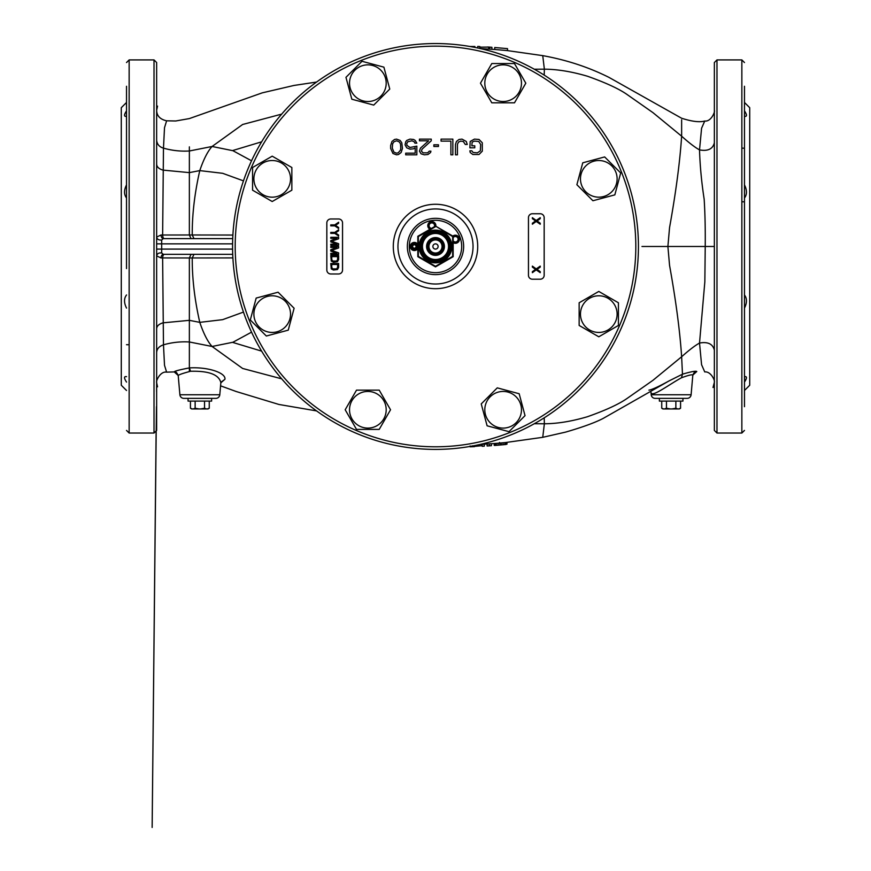 <?xml version="1.0" encoding="UTF-8"?>
<svg xmlns="http://www.w3.org/2000/svg" width="871" height="871" viewBox="0 0 871 871"><rect width="100%" height="100%" fill="white"/><g stroke="black" fill="none" stroke-linecap="round" stroke-linejoin="round"><path stroke-width="1.31" d="M126.524 102.462L121.287 107.699L121.287 385.254L126.524 390.491M126.524 382.086C123.889 378.047 123.889 376.239 126.524 376.642L125.827 376.566M126.524 294.953C123.889 298.415 123.889 302.792 126.524 308.094M124.564 377.589L124.738 377.023M126.524 110.867C123.889 114.907 123.889 116.725 126.524 116.311L126.524 111.978M126.524 86.273L126.524 268.584M156.638 430.426L156.638 62.538L154.015 59.914L154.015 433.039L156.638 430.426M156.638 370.012L156.638 352.515C156.889 348.836 159.175 346.277 163.476 344.818L162.627 257.936L161.015 257.968L156.638 255.878L156.638 317.251M156.638 319.385L156.638 328.694C156.856 325.983 158.968 324.045 162.975 322.847L189.366 320.332L189.366 257.968L232.895 257.914M156.638 251.588L156.638 201.408M156.638 175.8L156.638 158.163M156.638 116.387L156.638 140.449C157.172 144.423 159.447 146.992 163.476 148.135L164.51 127.689L166.622 120.808C160.101 119.349 156.78 115.865 156.638 110.345L156.638 111.662M156.638 142.67L156.638 145.642M156.638 391.623L156.638 406.681M174.494 371.939C175.561 371.275 176.802 372.461 178.207 375.499C178.991 374.65 183.106 373.245 190.564 371.264L189.366 367.91C179.219 369.859 174.178 371.198 174.254 371.917L166.611 372.146L164.51 365.276L163.476 344.818C171.946 342.401 180.58 341.454 189.366 341.976L189.366 320.332L199.775 322.357C203.651 333.724 207.755 341.759 212.078 346.473L242.639 368.466L281.681 378.831M161.015 257.968A3.93 2.297 -90 0 1 163.302 254.332L161.679 252.971C158.86 252.644 157.172 253.603 156.638 255.878M161.679 252.971L161.679 239.982C158.783 240.276 157.107 239.307 156.638 237.086L161.015 234.985L162.627 235.018L163.476 148.135C171.946 150.552 180.569 151.51 189.366 150.988L189.366 146.872M161.679 239.982L163.302 238.621A3.93 2.297 90 0 1 161.015 234.985M164.303 238.621L232.72 238.621L193.983 238.621L192.251 234.985L162.627 235.018A3.93 1.688 90 0 0 164.303 238.621L172.752 238.621M189.366 357.687L189.366 371.384M220.842 382.805L224.914 379.299C226.199 373.071 208.583 366.756 189.366 367.91L189.366 341.976L212.078 346.473L232.938 342.249L251.545 332.156M190.564 371.264C208.8 370.785 218.904 374.574 220.853 382.641L219.797 394.759A3.93 3.93 0 0 1 215.877 398.352L183.803 398.352A3.93 3.93 0 0 1 179.894 394.759L219.797 394.759M174.254 371.917L178.207 375.499L179.894 394.759M162.627 257.936L189.366 257.968L191.043 254.332L164.303 254.332A3.93 1.688 -90 0 0 162.627 257.936M163.302 254.332L193.612 254.332M243.466 312.079L222.66 319.657L199.775 322.357C194.614 299.657 192.099 278.187 192.251 257.968L193.983 254.332L191.141 254.332M190.727 238.621L232.72 238.621M175.441 238.621L187.657 238.621M191.043 238.621L189.366 234.996L189.366 150.988L212.078 146.48C207.755 151.195 203.651 159.241 199.775 170.607L189.366 172.621L162.975 170.106C158.979 168.941 156.867 166.992 156.638 164.249M243.466 180.874L222.66 173.307L199.775 170.607C194.614 193.308 192.099 214.767 192.251 234.985L232.895 235.05M534.315 423.72L544.364 423.774C557.331 423.72 571.724 421.357 587.533 416.697C606.14 410.11 619.521 403.883 627.675 398.025L652.902 380.355L681.634 356.762C679.935 331.143 675.907 300.68 669.559 265.383L667.894 246.482L705.227 246.482C705.401 229.182 705.042 213.46 704.171 199.285C701.558 182.235 700.001 165.773 699.522 149.899C695.014 147.417 689.059 142.844 681.634 136.192C679.935 161.81 675.907 192.273 669.559 227.581L667.894 246.482L641.971 246.482M484.298 446.159L482.164 446.279L482.164 444.297L484.298 444.177L484.298 446.137L482.164 446.268L482.164 445.658L470.111 446.812L470.111 445.93L470.111 446.812L474.466 446.66M484.298 444.188L491.386 443.72L491.386 445.691L487.129 445.93M498.473 443.187L499.116 443.132M501.674 442.914L503.797 442.718M505.92 444.482L505.92 442.512L505.92 444.482L503.09 444.743L503.09 442.773L505.92 442.512M503.09 442.773L501.315 442.925L501.315 444.896L499.9 445.027L499.9 443.056L501.315 442.925M499.9 443.056L498.125 443.208L498.125 445.179L495.283 445.408L495.283 443.448L498.125 443.208M495.283 443.437L496.35 443.361L496.35 445.331M467.085 46.021L468.228 46.207L467.085 46.021M402.772 46.207L403.915 46.021L402.772 46.207M744.476 390.491L749.713 385.254L749.713 107.699L744.476 102.462M744.476 294.953C747.111 298.415 747.111 302.792 744.476 308.094M744.476 380.975L744.476 376.642L745.173 376.566L744.476 376.642C747.111 376.239 747.111 378.047 744.476 382.086L746.251 378.722M746.436 377.84L746.251 377.012M744.476 406.681L744.476 86.273M744.476 111.978L744.487 116.311C747.111 116.725 747.111 114.907 744.476 110.867L745.271 112.141M716.985 433.039L716.985 59.914L714.362 62.538L714.362 430.426L716.985 433.039L741.852 433.039L741.852 59.914L744.476 62.538M714.362 365.167L714.362 361.759M714.362 356.087L714.362 351.416M714.362 147.351L714.362 145.337M714.362 110.595C715.461 110.508 711.574 121.918 704.748 121.036L701.58 128.255L699.522 149.899C707.807 151.402 712.75 149.05 714.362 142.855M681.46 377.774C688.558 375.194 692.347 374.301 692.826 375.096L691.106 394.759A3.93 3.93 0 0 1 687.197 398.352L655.123 398.352A3.93 3.93 0 0 1 651.203 394.759L651.007 392.516C651.541 397.938 669.44 384.285 681.46 377.774L682.472 374.203L681.634 356.762C689.059 350.109 695.014 345.547 699.522 343.054L704.846 281.747L705.227 246.482L714.362 246.482M714.362 357.219L714.362 350.109C712.75 343.903 707.807 341.563 699.522 343.054L701.58 364.709L704.748 371.928C710.899 371.177 715.265 380.801 714.362 382.358L714.362 382.325M668.765 381.063L682.472 374.203C690.975 371.677 695.744 370.774 696.778 371.514L696.55 371.536C695.45 370.883 694.209 372.069 692.826 375.096L696.778 371.514M645.934 246.482L649.548 246.482M697.519 246.482L702.853 246.482M681.634 119.795L681.634 136.192L652.902 112.599L627.675 94.928C619.521 89.071 606.14 82.854 587.533 76.256C571.724 71.596 557.331 69.245 544.364 69.179L534.315 69.234M507.51 50.616L494.739 49.484L494.739 47.513L507.51 48.645L507.51 50.616L542.742 55.635L544.364 69.179L544.212 75.124M494.739 49.473L479.845 48.526M281.681 114.123L242.639 124.488L212.078 146.48L232.938 150.705L251.545 160.797L232.938 150.705L212.078 146.48M505.376 48.493L507.51 48.624M489.774 48.025L489.774 47.143L488.947 47.099M491.908 49.277L491.908 47.306L491.908 48.166L491.908 47.306L488.718 47.088L488.718 49.059M479.845 48.46L479.845 46.566L479.845 47.176L488.718 47.088M477.722 47.992L477.722 46.468L479.845 46.566L479.845 47.176M477.722 47.361L477.722 46.468L477.722 47.361M469.926 46.49L474.891 46.511L474.891 47.404M745.282 116.387L745.837 116.279M745.173 116.387L744.476 116.311M744.476 184.859C747.111 190.161 747.111 194.549 744.476 198.011M472.234 445.843L472.234 446.747L473.301 446.692L473.301 445.854M482.164 446.268L482.164 445.658M484.298 445.255L484.298 446.137L484.298 445.255M491.386 445.691L491.386 444.82L491.386 445.691L487.129 445.985L487.129 444.014M489.262 443.862L489.262 445.832M506.28 442.773L506.28 444.308L506.987 444.156L506.987 442.414M494.227 443.524L494.227 445.266M494.576 443.491L494.227 445.386M494.576 445.44L495.283 445.408M498.125 445.179L499.9 445.027M501.315 444.896L503.09 444.743M504.864 442.61L504.864 444.591M503.797 444.689L496.71 445.288M498.473 445.157L497.417 445.244M499.54 442.457L499.54 443.045M125.827 116.387L126.513 116.311M125.718 116.387L125.163 116.268M125.729 112.141L126.48 110.933M126.524 184.859C123.889 190.161 123.889 194.549 126.524 198.011M474.445 139.12L470.198 141.461L469.872 147.809L474.771 147.809L474.771 145.805L471.832 145.805L472.158 142.136L474.445 141.124L478.702 141.461L480.672 144.466L480.346 150.825L477.395 152.828L473.138 152.49L471.832 150.825L469.872 150.825L470.198 152.49L472.811 154.494L479.028 154.494L482.305 151.151L482.305 142.8L479.028 139.458L474.445 139.12M466.268 141.461L462.011 139.12L459.061 139.458L456.448 141.461L455.468 144.466L455.468 154.831L457.427 154.831L457.427 144.466L458.407 142.136L460.705 141.124L463.318 141.461L465.288 144.466L467.248 144.466L466.268 141.461M441.064 141.124L441.064 139.12L452.844 139.12L452.844 154.831L450.884 154.831L450.884 141.124L441.064 141.124M433.867 146.48L433.867 144.804L438.451 144.804L438.451 146.48L433.867 146.48M422.076 149.148L431.243 140.797L431.243 139.12L419.463 139.12L419.463 140.797L428.63 140.797L420.443 148.146L419.463 151.151L421.096 153.829L424.373 154.831L427.977 154.494L430.59 152.49L430.916 151.151L429.283 151.151L427.65 152.828L423.066 152.828L421.422 151.151L422.076 149.148M409.969 147.482L407.029 145.479L406.703 143.802L407.682 141.799L411.939 140.797L414.226 141.799L414.879 143.138L416.839 143.138L415.206 140.46L413.573 139.458L409.969 139.12L406.703 140.46L405.712 141.799L405.059 144.804L406.703 147.809L409.969 149.148L413.573 148.821L415.206 147.809L415.206 153.165L405.712 153.165L405.712 154.831L416.839 154.831L416.839 146.143L409.969 147.482M401.792 142.8L400.148 140.46L396.555 139.12L394.585 139.458L391.972 141.461L390.654 145.479L390.654 148.484L392.952 153.492L396.555 154.831L398.515 154.494L401.128 152.49L402.446 148.484L401.792 142.8M338.623 273.973L330.762 273.973A3.93 3.93 0 0 1 326.832 270.043L326.832 222.911A3.93 3.93 0 0 1 330.762 218.98L338.623 218.98A3.93 3.93 0 0 1 342.543 222.911L342.543 270.043A3.93 3.93 0 0 1 338.623 273.973M532.377 213.743L540.238 213.743A3.93 3.93 0 0 1 544.168 217.674L544.168 275.28A3.93 3.93 0 0 1 540.238 279.21L532.377 279.21A3.93 3.93 0 0 1 528.457 275.28L528.457 217.674A3.93 3.93 0 0 1 532.377 213.743M638.432 246.482A202.932 202.932 0 0 1 435.5 449.403A202.932 202.932 0 0 1 232.568 246.482A202.932 202.932 0 0 1 435.5 43.55A202.932 202.932 0 0 1 638.432 246.482M461.684 246.482A26.184 26.184 0 0 1 435.5 272.667A26.184 26.184 0 0 1 409.316 246.482A26.184 26.184 0 0 1 435.5 220.298A26.184 26.184 0 0 1 461.684 246.482M417.83 244.37A4.061 4.061 0 0 0 410.295 246.482A4.061 4.061 0 0 0 417.83 248.583M435.838 226.264A4.061 4.061 0 0 0 431.123 221.659A4.061 4.061 0 0 0 429.969 229.258M453.17 242.661A4.061 4.061 0 0 0 459.18 237.859A4.061 4.061 0 0 0 452.833 236.074M435.5 274.626A28.144 28.144 0 0 1 407.356 246.482A28.144 28.144 0 0 1 435.5 218.327A28.144 28.144 0 0 1 463.644 246.482A28.144 28.144 0 0 1 435.5 274.626M473.04 246.482A37.54 37.54 0 0 1 434.999 284.011A37.54 37.54 0 0 1 397.971 245.47A37.54 37.54 0 0 1 436.001 208.942A37.54 37.54 0 0 1 473.04 246.482M434.357 226.732A2.755 2.755 0 0 0 431.352 222.943A2.755 2.755 0 0 0 431.493 228.387M453.17 240.908A2.755 2.755 0 0 0 457.95 238.306A2.755 2.755 0 0 0 453.17 237.587M400.802 148.146L400.475 150.15L398.189 152.828L396.555 153.165L393.932 152.164L392.298 148.146L392.625 143.802L393.932 141.799L396.555 140.797L399.168 141.799L400.475 143.802L400.802 148.146M338.623 227.494L338.623 228.474L334.769 225.861L330.762 225.861L330.762 224.881L334.769 224.881L338.623 222.257L338.623 223.237L335.444 225.371L338.623 227.494M338.623 235.018L338.623 236.008L334.769 233.384L330.762 233.384L330.762 232.405L334.769 232.405L338.623 229.781L338.623 230.771L335.444 232.895L338.623 235.018M330.762 244.185L336.946 244.185L330.762 241.898L330.762 240.592L336.946 238.295L330.762 238.295L330.762 237.315L338.623 237.315L338.623 238.785L331.601 241.245L338.623 243.695L338.623 245.165L330.762 245.165L330.762 244.185M330.762 253.352L336.946 253.352L330.762 251.066L330.762 249.748L336.946 247.462L330.762 247.462L330.762 246.482L338.623 246.482L338.623 247.952L331.601 250.402L338.623 252.862L338.623 254.332L330.762 254.332L330.762 253.352M338.623 255.639L338.623 259.569L337.447 261.703L333.441 262.193L331.263 261.039L330.762 255.639L338.623 255.639M337.61 259.569L337.61 256.629L331.764 256.629L331.764 259.569L332.766 261.039L336.609 261.039L337.61 259.569M338.623 263.499L338.623 267.43L337.447 269.553L333.441 270.043L331.263 268.899L330.762 263.499L338.623 263.499M337.61 267.43L337.61 264.479L331.764 264.479L331.764 267.43L332.766 268.899L336.609 268.899L337.61 267.43M540.238 266.112L540.238 267.103L537.059 269.389L540.238 271.676L540.238 272.667L536.231 269.879L532.377 272.667L532.377 271.676L535.556 269.389L532.377 267.103L532.377 266.112L536.231 268.899L540.238 266.112M540.238 217.674L540.238 218.654L537.059 220.951L540.238 223.237L540.238 224.217L536.231 221.441L532.377 224.217L532.377 223.237L535.556 220.951L532.377 218.654L532.377 217.674L536.231 220.461L540.238 217.674M443.883 246.482A8.383 8.383 0 0 0 435.5 238.099A8.383 8.383 0 0 0 427.117 246.482A8.383 8.383 0 0 0 435.5 254.855A8.383 8.383 0 0 0 443.883 246.482M444.406 246.482A8.906 8.906 0 0 0 435.5 237.576A8.906 8.906 0 0 0 426.594 246.482A8.906 8.906 0 0 0 435.5 255.377A8.906 8.906 0 0 0 444.406 246.482M435.5 226.068L453.17 236.27L453.17 256.684L435.5 266.885L417.83 256.684L417.83 236.27L435.5 226.068L452.648 236.574L452.648 256.379L435.5 266.286L418.352 256.379L418.352 236.574L435.5 226.678M435.5 266.885L435.5 266.286M435.5 230.118A16.364 16.364 0 0 1 451.864 246.482A16.364 16.364 0 0 1 435.5 262.846A16.364 16.364 0 0 1 419.136 246.482A16.364 16.364 0 0 1 435.5 230.118M435.5 261.888A15.417 15.417 0 0 1 420.083 246.482A15.417 15.417 0 0 1 435.5 231.065A15.417 15.417 0 0 1 450.917 246.482A15.417 15.417 0 0 1 435.5 261.888M435.5 260.745A14.274 14.274 0 0 0 449.774 246.482A14.274 14.274 0 0 0 435.5 232.209A14.274 14.274 0 0 0 421.226 246.482A14.274 14.274 0 0 0 435.5 260.745M435.5 233.45A13.032 13.032 0 0 1 448.532 246.482A13.032 13.032 0 0 1 435.5 259.504A13.032 13.032 0 0 1 422.468 246.482A13.032 13.032 0 0 1 435.5 233.45M427.65 246.482A7.85 7.85 0 0 1 435.5 238.621A7.85 7.85 0 0 1 443.35 246.482A7.85 7.85 0 0 1 435.5 254.332A7.85 7.85 0 0 1 427.65 246.482M428.173 246.482A7.327 7.327 0 0 1 435.5 239.144A7.327 7.327 0 0 1 442.827 246.482A7.327 7.327 0 0 1 435.5 253.809A7.327 7.327 0 0 1 428.173 246.482M435.5 239.928A6.543 6.543 0 0 1 442.043 246.482A6.543 6.543 0 0 1 435.5 253.026A6.543 6.543 0 0 1 428.957 246.482A6.543 6.543 0 0 1 435.5 239.928M435.5 249.095A2.613 2.613 0 0 1 432.887 246.482A2.613 2.613 0 0 1 435.5 243.858A2.613 2.613 0 0 1 438.113 246.482A2.613 2.613 0 0 1 435.5 249.095M252.568 190.183L252.568 167.504L272.209 156.17L291.85 167.504L291.85 190.183L272.209 201.517L252.568 190.183M290.544 178.838A18.324 18.324 0 0 1 272.209 197.173A18.324 18.324 0 0 1 253.886 178.838A18.324 18.324 0 0 1 272.209 160.514A18.324 18.324 0 0 1 290.544 178.838M266.341 336.021L250.304 319.984L256.172 298.078L278.078 292.21L294.115 308.247L288.247 330.153L266.341 336.021M285.165 301.159A18.324 18.324 0 0 1 285.165 327.071A18.324 18.324 0 0 1 259.253 327.071A18.324 18.324 0 0 1 259.253 301.159A18.324 18.324 0 0 1 285.165 301.159M379.201 429.403L356.522 429.403L345.188 409.773L356.522 390.132L379.201 390.132L390.535 409.773L379.201 429.403M367.867 391.438A18.324 18.324 0 0 1 386.191 409.773A18.324 18.324 0 0 1 367.867 428.097A18.324 18.324 0 0 1 349.532 409.773A18.324 18.324 0 0 1 367.867 391.438M525.039 415.641L509.002 431.668L487.107 425.799L481.238 403.904L497.265 387.867L519.17 393.736L525.039 415.641M490.177 396.806A18.324 18.324 0 0 1 516.1 396.806A18.324 18.324 0 0 1 516.1 422.729A18.324 18.324 0 0 1 490.177 422.729A18.324 18.324 0 0 1 490.177 396.806M618.432 302.781L618.432 325.449L598.791 336.794L579.15 325.449L579.15 302.781L598.791 291.437L618.432 302.781M580.456 314.115A18.324 18.324 0 0 1 598.791 295.792A18.324 18.324 0 0 1 617.114 314.115A18.324 18.324 0 0 1 598.791 332.439A18.324 18.324 0 0 1 580.456 314.115M604.659 156.932L620.696 172.97L614.828 194.875L592.922 200.744L576.885 184.706L582.753 162.812L604.659 156.932M585.835 191.805A18.324 18.324 0 0 1 585.835 165.882A18.324 18.324 0 0 1 611.747 165.882A18.324 18.324 0 0 1 611.747 191.805A18.324 18.324 0 0 1 585.835 191.805M491.799 63.55L514.478 63.55L525.812 83.191L514.478 102.822L491.799 102.822L480.465 83.191L491.799 63.55M503.133 101.515A18.324 18.324 0 0 1 484.809 83.191A18.324 18.324 0 0 1 503.133 64.857A18.324 18.324 0 0 1 521.468 83.191A18.324 18.324 0 0 1 503.133 101.515M345.961 77.323L361.998 61.286L383.893 67.154L389.762 89.06L373.735 105.097L351.83 99.218L345.961 77.323M380.823 96.148A18.324 18.324 0 0 1 354.9 96.148A18.324 18.324 0 0 1 354.9 70.224A18.324 18.324 0 0 1 380.823 70.224A18.324 18.324 0 0 1 380.823 96.148M416.969 246.482A2.613 2.613 0 0 1 414.356 249.095A2.613 2.613 0 0 1 411.733 246.482A2.613 2.613 0 0 1 414.356 243.858A2.613 2.613 0 0 1 416.969 246.482M417.634 246.482A3.277 3.277 0 0 1 414.356 249.748A3.277 3.277 0 0 1 411.079 246.482A3.277 3.277 0 0 1 414.356 243.205A3.277 3.277 0 0 1 417.634 246.482M415.304 248.126L413.409 248.126L412.462 246.482L413.409 244.838L415.304 244.838L416.251 246.482L415.304 248.126M188.06 398.352L188.06 401.096L211.62 401.096L211.62 398.352M190.433 401.096L190.433 408.238L191.664 408.956L208.027 408.956L209.258 408.238L207.254 408.956L209.258 408.238L209.258 401.096M204.543 401.096L204.543 408.238L206.547 408.956M200.548 408.956L204.543 408.238M195.137 401.096L195.137 408.238L199.132 408.956M193.133 408.956L195.137 408.238M190.433 408.238L192.426 408.956L190.433 408.238M659.38 398.352L659.38 401.096L682.94 401.096L682.94 398.352M661.742 401.096L661.742 408.238L662.973 408.956L679.336 408.956L680.567 408.238L678.574 408.956L680.567 408.238L680.567 401.096M675.863 401.096L675.863 408.238L677.867 408.956M671.868 408.956L675.863 408.238M666.457 401.096L666.457 408.238L670.452 408.956M664.453 408.956L666.457 408.238M661.742 408.238L663.746 408.956L661.742 408.238M126.524 62.538L129.148 59.914L129.148 433.039L126.524 430.426M156.638 249.095L232.59 249.095M232.59 243.858L156.638 243.858M220.896 382.325L224.914 379.299M544.212 417.83L544.364 423.774L542.742 437.318L505.365 442.566M651.203 394.759L691.106 394.759M741.852 201.756L744.476 201.832M261.638 351.133L232.622 342.39M261.638 141.821L232.622 150.563M635.808 246.482A200.308 200.308 0 0 1 435.5 446.79A200.308 200.308 0 0 1 235.192 246.482A200.308 200.308 0 0 1 435.5 46.163A200.308 200.308 0 0 1 635.808 246.482M477.711 246.482A42.211 42.211 0 0 0 436.066 204.271A42.211 42.211 0 0 0 393.289 246.482A42.211 42.211 0 0 0 434.934 288.693A42.211 42.211 0 0 0 477.711 246.482M129.148 433.039L154.015 433.039M129.148 59.914L154.015 59.914M166.611 372.146C160.155 371.002 155.626 381.531 156.638 382.609L156.638 382.598M156.638 357.807L156.638 365.439M156.116 431.983L152.142 827.45L156.442 406.681M156.573 391.623L156.638 382.707L157.531 386.833M157.531 106.12L156.638 110.345M156.638 125.892L156.638 132.261M156.638 135.647L156.638 140.449M220.57 385.831L236.193 391.515L278.949 404.471L316.576 410.905M316.576 82.048L293.952 85.456L262.302 92.838L189.366 118.576L175.692 120.993L166.611 120.808M482.164 444.308L480.248 444.417M491.386 443.731L496.045 443.383M741.852 433.039L744.476 430.426M716.985 59.914L741.852 59.914M714.362 381.901L714.362 370.415M714.362 368.564L714.362 362.761M713.011 387.508L714.362 382.358M669.113 380.877L603.233 418.385C595.154 422.598 582.601 427.171 565.573 432.114L542.742 437.318M651.007 392.516L650.67 391.438M648.928 390.143C651.954 389.707 658.77 386.561 669.407 380.714M741.852 148.135L744.476 148.222M704.748 121.036C699.609 122.463 691.901 121.537 681.634 118.249L609.036 77.421C588.72 67.219 566.618 59.957 542.742 55.635M477.722 46.446L479.845 46.555M487.618 47.001L491.908 47.295M193.983 254.332L232.72 254.332M126.524 344.698L129.148 344.742"/></g></svg>
